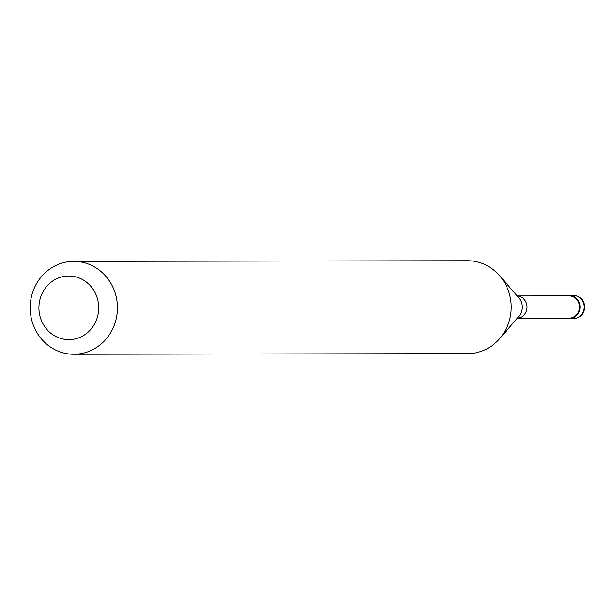<?xml version="1.0" encoding="UTF-8"?>
<svg xmlns="http://www.w3.org/2000/svg" width="615" height="615" viewBox="0 0 615 615"><rect width="100%" height="100%" fill="white"/><g stroke="black" fill="none" stroke-linecap="round" stroke-linejoin="round"><path stroke-width="0.92" d="M579.553 303.533A11.608 10.909 89.9 0 1 569.167 318.632A11.608 10.909 89.9 0 1 566.192 318.201A11.608 10.909 -90.1 0 0 576.978 315.103A11.608 10.909 -90.1 0 0 579.553 303.533A11.608 10.909 -90.1 0 0 566.161 295.861A11.608 10.909 89.9 0 1 569.129 295.415A11.608 10.909 89.9 0 1 579.553 303.533M517.23 318.278L569.013 318.193A11.17 10.501 -90.1 0 0 579.007 303.672A11.17 10.501 -90.1 0 0 568.983 295.853L517.192 295.938M73.885 354.255L467.654 353.625A46.44 43.642 -90.1 0 0 499.757 338.565A46.44 43.642 -90.1 0 0 509.205 293.232A46.44 43.642 -90.1 0 0 499.657 275.704A46.44 43.642 -90.1 0 0 467.508 260.745L73.739 261.375A46.44 43.642 89.9 0 1 115.428 293.862A46.44 43.642 89.9 0 1 73.885 354.255A46.44 43.642 89.9 0 1 32.188 321.768A46.44 43.642 89.9 0 1 73.739 261.375M97.316 298.26A31.811 29.897 89.9 0 1 77.798 338.165A31.811 29.897 89.9 0 1 40.298 317.378A31.811 29.897 89.9 0 1 59.816 277.48A31.811 29.897 89.9 0 1 97.316 298.26M569.167 318.632L573.134 318.632A11.608 10.909 -90.1 0 0 583.52 303.533A11.608 10.909 -90.1 0 0 573.103 295.408L569.129 295.415M517.207 295.961A11.17 10.501 89.9 0 1 526.563 303.749A11.17 10.501 89.9 0 1 517.246 318.255M499.757 338.565L518.599 316.687A14.16 13.307 -90.1 0 0 521.474 302.864A14.16 13.307 -90.1 0 0 518.568 297.522L499.657 275.704M573.134 318.632A11.608 11.608 0 0 0 584.25 303.718A11.608 11.608 0 0 0 573.103 295.408"/></g></svg>
